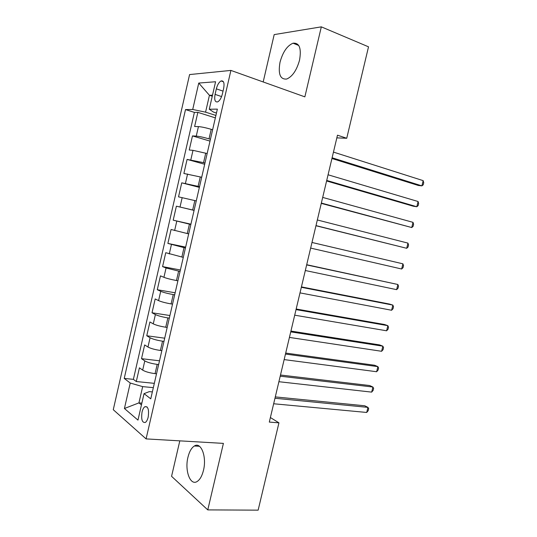 <?xml version="1.0" encoding="UTF-8"?>
<svg xmlns="http://www.w3.org/2000/svg" width="537" height="537" viewBox="0 0 537 537"><rect width="100%" height="100%" fill="white"/><g stroke="black" fill="none" stroke-linecap="round" stroke-linejoin="round"><path stroke-width="0.81" d="M203.476 470.325C206.953 456.698 200.972 441.461 194.367 445.999C191.487 447.818 189.353 451.57 187.957 457.242C184.54 470.452 190.259 486.173 197.2 481.467C199.992 479.635 202.087 475.923 203.476 470.325M299.552 60.117C301.559 48.29 299.391 42.651 293.048 43.195C287.154 45.705 282.818 52.042 280.025 62.205C277.978 74.032 280.207 79.637 286.718 79.033C292.443 76.543 296.726 70.24 299.552 60.117M148.178 417.108C149.172 409.61 148.058 406.147 144.849 406.724C143.627 407.61 142.694 409.389 142.043 412.047C141.043 419.518 142.157 422.975 145.399 422.418C146.608 421.532 147.534 419.759 148.178 417.108M179.808 440.857L171.571 476.319L207.772 509.902L258.143 510.15L278.945 422.834L270.386 417.538M189.588 74.569L113.273 409.711L146.084 438.897L230.903 70.414L189.588 74.569M230.903 70.414L304.862 96.861L321.321 26.85L274.185 34.603L263.184 81.96M212.625 129.753L211.216 129.323C205.792 127.739 201.529 126.833 198.435 126.604L194.622 126.504L197.858 112.361L215.35 117.878M210.437 139.278L209.021 138.855C203.597 137.304 199.341 136.391 196.26 136.109L192.468 135.915L210.014 141.11M192.468 135.915L189.246 150.024L192.998 150.34L207.154 153.542M201.704 177.257L183.882 173.471L187.098 159.408L204.691 164.275M196.267 200.905L178.532 196.857L181.741 182.835L199.381 187.373M190.843 224.486L173.196 220.17L176.398 206.188L194.085 210.403M173.196 220.17L190.91 224.191M188.682 233.897L171.068 229.48L167.88 243.422L185.641 247.121M183.285 257.384L165.758 252.705L162.577 266.607L180.385 269.983M177.901 280.804L176.465 280.542C170.974 279.488 166.792 278.414 163.926 277.327L160.462 275.857L157.287 289.725L175.143 292.786M172.531 304.15L171.088 303.915C165.591 302.942 161.422 301.848 158.59 300.626L155.18 298.948L152.018 312.776L169.92 315.521M167.182 327.436L165.732 327.228C160.221 326.335 156.066 325.214 153.267 323.865L149.91 321.972L146.755 335.759L164.705 338.189M161.845 350.648L160.395 350.466C154.871 349.654 150.729 348.506 147.964 347.03L144.661 344.935L141.513 358.676L159.509 360.797M336.84 137.875L346.734 138.271L337.478 135.183L269.305 422.082L278.945 422.834M216.344 88.853L215.075 94.384C214.149 99.889 215.028 102.379 217.707 101.862C219.754 100.681 221.304 98.07 222.365 94.029L223.66 88.404C224.58 82.933 223.714 80.449 221.076 80.953C218.989 82.141 217.411 84.779 216.344 88.853L223.036 91.122M152.354 391.909L149.32 391.627L144.037 393.655L150.763 398.837L217.364 109.125L209.276 109.239L213.525 112.099L216.465 113.038M144.037 393.655L137.969 420.115L124.423 408.503L130.236 383.035L124.228 378.417L185.507 109.588L192.716 109.481L198.75 83.06L215.585 81.745L209.276 109.239M158.65 364.542L157.2 364.381C151.669 363.616 147.534 362.455 144.789 360.898L141.513 358.676M156.522 373.799L155.065 373.638L157.2 364.381M163.973 341.371L162.53 341.176C157.012 340.33 152.864 339.196 150.085 337.766L146.755 335.759M169.316 318.126L167.873 317.911C162.369 316.984 158.207 315.877 155.394 314.575L152.018 312.776M174.679 294.82L173.236 294.578C167.739 293.571 163.57 292.484 160.717 291.316L157.287 289.725M180.049 271.44L166.061 267.99L162.577 266.607M185.44 248L167.88 243.422M194.099 210.35L192.669 210.007L194.844 200.556M199.529 186.722L198.106 186.359L200.281 176.881M204.973 163.033L203.557 162.644L205.738 153.132M197.858 112.361L194.394 112.387L133.384 379.35L136.291 381.532L154.327 383.344M155.065 373.638C149.534 372.906 145.406 371.738 142.674 370.127L139.425 367.825L136.291 381.532M176.398 206.188L192.669 210.007M181.741 182.835L198.106 186.359M187.098 159.408L203.557 162.644M212.263 96.237L209.437 95.297L205.57 112.159L192.716 109.481M215.914 115.448L205.57 112.159M321.321 26.85L368.523 46.826L346.734 138.271M207.772 509.902L223.405 443.387L146.084 438.897M212.511 95.156L209.437 95.297L198.75 83.06M141.862 403.133L138.935 402.884L141.453 404.911M153.334 387.654L142.661 386.62L138.935 402.884L124.423 408.503M194.394 112.387L185.507 109.588M133.384 379.35L124.228 378.417M130.236 383.035L142.661 386.62M331.94 158.502L418.343 185.473L421.894 185.869L332.108 157.777M423.169 180.64L423.727 182.734L423.216 184.815L421.894 185.869L423.169 180.64L333.457 152.099M326.597 180.976L413.295 206.221L416.813 206.732L326.724 180.445M418.081 201.516L418.659 203.53L418.148 205.611L416.813 206.732L418.081 201.516L328.067 174.787M321.274 203.389L411.745 227.54L321.348 203.06M413.013 222.345L413.604 224.278L413.101 226.345L411.745 227.54L413.013 222.345L322.69 197.415M315.964 225.741L406.69 248.295L315.991 225.607M407.952 243.113L408.563 244.966L408.06 247.033L406.69 248.295L407.952 243.113L317.333 219.975M311.984 242.476L402.911 263.828L401.649 269.003L310.648 248.094M311.99 242.462L402.911 263.828L403.535 265.607L403.032 267.668L401.649 269.003M306.654 264.916L397.877 284.496L396.621 289.651L305.318 270.52M306.701 264.707L397.877 284.496L398.521 286.194L398.018 288.248L396.621 289.651M301.338 287.295L392.856 305.103L391.601 310.252L300.008 292.88M301.432 286.892L389.486 304.056L392.856 305.103L393.514 306.728L393.017 308.775L391.601 310.252M296.035 309.607L387.848 325.664L386.6 330.792L294.706 315.179M296.176 309.01L384.512 324.502L387.848 325.664L388.526 327.208L388.029 329.255L386.6 330.792M290.745 331.866L382.854 346.17L381.606 351.285L289.423 337.417M290.933 331.074L379.552 344.902L382.854 346.17L383.552 347.64L383.056 349.681L381.606 351.285M285.469 354.058L377.873 366.623L376.632 371.732L284.154 359.595M285.704 353.077L374.598 365.247L377.873 366.623L378.585 368.02L378.088 370.053L376.632 371.732M280.213 376.189L372.906 387.029L371.664 392.117L278.898 381.713M280.489 375.021L369.664 385.539L372.906 387.029L373.631 388.345L373.141 390.372L371.664 392.117M274.964 398.259L367.946 407.375L366.711 412.456L273.655 403.764M275.286 396.903L364.737 405.777L367.946 407.375L368.697 408.617L368.201 410.644L366.711 412.456M160.395 350.466L162.53 341.176M165.732 327.228L167.873 317.911M171.088 303.915L173.236 294.578M176.465 280.542L178.613 271.172M181.848 257.095L184.01 247.705M187.252 233.588L189.42 224.164M209.021 138.855L211.216 129.323M196.26 136.109L198.435 126.604M142.674 370.127L144.789 360.898M147.964 347.03L150.085 337.766M153.267 323.865L155.394 314.575M158.59 300.626L160.717 291.316M163.926 277.327L166.061 267.99M169.276 253.961L171.417 244.597M174.639 230.527L176.787 221.137M180.023 207.027L182.177 197.603M185.419 183.453L187.581 174.008M190.83 159.818L192.998 150.34M221.593 96.566L215.075 94.384M199.455 446.274L194.367 445.999M298.733 45.47L293.048 43.195M147.044 406.898L144.849 406.724M223.439 81.772L221.076 80.953"/></g></svg>
